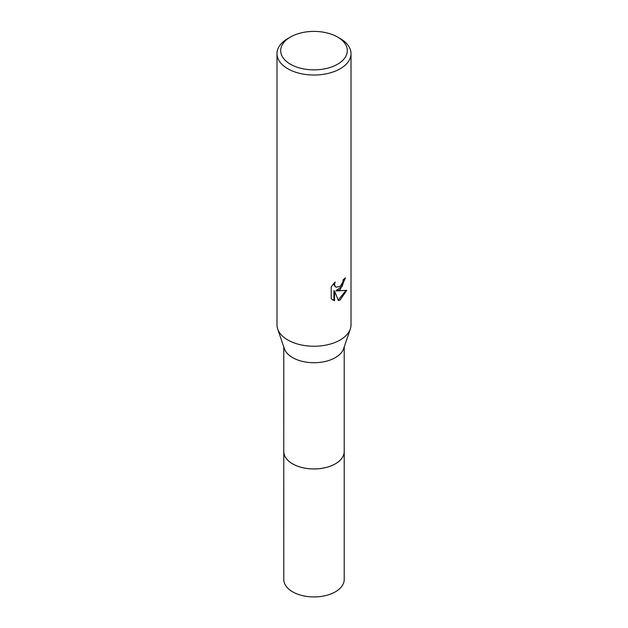 <?xml version="1.0" encoding="UTF-8"?>
<svg xmlns="http://www.w3.org/2000/svg" width="628" height="628" viewBox="0 0 628 628"><rect width="100%" height="100%" fill="white"/><g stroke="black" fill="none" stroke-linecap="round" stroke-linejoin="round"><path stroke-width="0.94" d="M344.215 451.077A30.223 17.451 180 0 1 344.223 451.508A30.215 17.443 180 0 1 335.36 463.833A30.215 17.443 180 0 1 302.437 467.617A30.215 17.443 180 0 1 283.785 451.501A30.223 17.451 180 0 1 283.785 451.077M344.215 451.202A30.215 17.443 180 0 1 335.368 463.841A30.215 17.443 180 0 1 302.194 467.57A30.215 17.443 180 0 1 283.785 451.202M337.558 37.036L340.172 38.544A37.013 21.368 180 0 1 351.013 53.655L351.013 324.888A37.013 21.368 180 0 1 350.322 328.994L343.649 348.642A30.215 17.443 180 0 1 335.36 357.615A30.215 17.443 180 0 1 305.192 361.971A30.215 17.443 180 0 1 284.351 348.642L277.678 328.994A37.013 21.368 180 0 1 276.987 324.888L276.987 53.655A37.013 21.368 180 0 1 287.828 38.544L290.442 37.036A33.308 19.233 180 0 1 337.558 37.036A33.308 19.233 180 0 1 337.558 64.229A33.308 19.233 180 0 1 290.442 64.229A33.308 19.233 180 0 1 290.442 37.036L287.828 38.544M350.322 328.994A37.013 21.368 180 0 1 340.172 339.991A37.013 21.368 180 0 1 303.206 345.322A37.013 21.368 180 0 1 277.678 328.994M340.172 289.626L336.624 290.96L346.766 290.309L340.172 299.909L338.429 300.639L334.591 291.062L334.591 300.726L331.215 298.74L331.215 286.823L335.109 281.996L334.583 284.366L334.959 286.062L336.019 287.192L340.172 286.423L342.849 282.153L343.233 279.68A37.013 21.368 0 0 0 345.486 277.804L340.172 289.626M351.013 53.655A37.013 21.368 180 0 1 340.172 68.766A37.013 21.368 180 0 1 299.839 73.398A37.013 21.368 180 0 1 276.987 53.655M344.78 278.44L342.079 286.517L335.964 290.576L336.624 290.96M336.019 287.192L334.292 285.677L333.986 283.157M332.479 299.799L333.923 300.333L333.923 290.678L334.591 291.062M338.225 300.113L345.895 290.521M333.923 300.341L334.591 300.726M283.778 451.508L283.785 579.495A30.215 17.443 180 0 0 292.64 591.827A30.215 17.443 180 0 0 325.563 595.611A30.215 17.443 180 0 0 344.215 579.495L344.223 451.508A30.223 17.451 180 0 1 325.563 467.625A30.223 17.451 180 0 1 292.632 463.849A30.223 17.451 180 0 1 283.778 451.508L283.785 346.978M344.215 451.501L344.215 346.978"/></g></svg>
